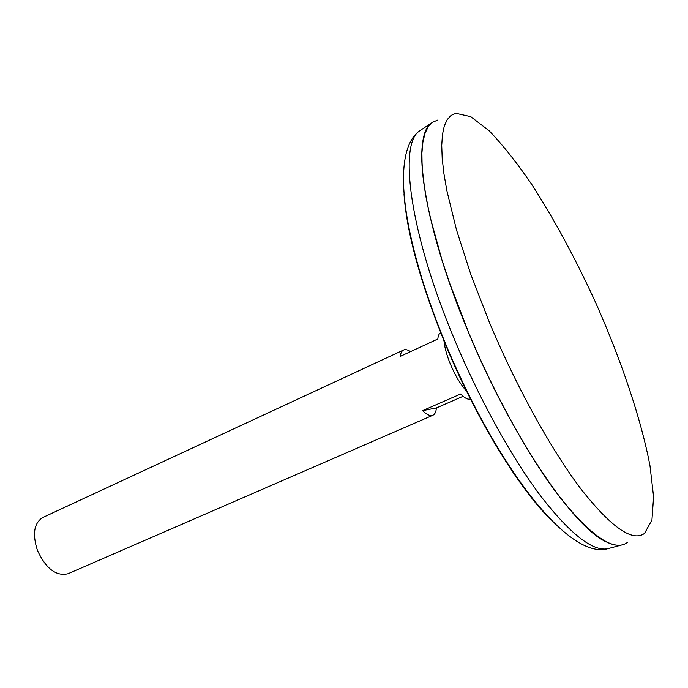 <?xml version="1.0" encoding="UTF-8"?>
<svg xmlns="http://www.w3.org/2000/svg" width="688" height="688" viewBox="0 0 688 688"><rect width="100%" height="100%" fill="white"/><g stroke="black" fill="none" stroke-linecap="round" stroke-linejoin="round"><path stroke-width="1.03" d="M433.767 121.527L431.754 122.86C410.977 135.338 422.991 224.133 468.175 331.616C493.399 392.091 525.924 451.319 554.7 490.415C584.31 529.33 606.541 547.545 621.41 545.051L623.741 544.432M424.281 135.682C415.096 163.985 431.144 243.303 468.193 331.616C511.726 437.336 574.85 529.149 606.868 542.127M437.534 120.142L432.451 122.352L428.263 126.704L425.055 133.248L422.914 142.012L421.907 152.985L422.105 166.143L423.55 181.408L426.276 198.643L430.284 217.7L442.083 260.382L449.763 283.482L468.227 331.599C495.42 396.813 531.024 460.246 561.305 499.058C592.437 537.337 614.427 551.836 627.284 542.54M489.357 322.294C516.473 387.043 551.509 450.21 581.025 489.073C611.331 527.455 632.496 542.221 644.536 533.389L651.94 520.016L653.6 496.822L650.005 465.888C641.207 419.302 621.324 360.512 595.765 302.875C575.77 259.17 554.459 219.73 531.841 184.565C517.006 162.875 502.79 144.962 489.194 130.832L470.747 116.668L455.834 113.322L451.061 115.421L447.191 119.635L444.285 126.033L442.444 134.633L441.73 145.443L442.195 158.421L443.889 173.488L446.83 190.524L456.471 229.835L470.859 274.546L489.357 322.294M441.017 332.622L440.767 332.743C439.099 333.534 438.127 335.624 437.843 339.003L400.261 356.384C400.674 352.987 401.783 350.863 403.581 350.003L42.776 517.505C33.996 523.052 32.216 534.017 37.427 550.383C45.967 568.735 56.167 576.518 68.035 573.723L432.89 415.251C430.284 416.3 426.844 414.769 422.578 410.667L460.633 394.009C464.787 398.249 468.072 399.883 470.497 398.92L470.747 398.808M443.88 339.734C444.371 346.58 446.555 354.75 450.425 364.244C455.568 376.319 461.209 385.547 467.333 391.945M403.581 350.003C405.43 349.186 407.743 349.736 410.53 351.637M463.076 396.305L436.381 407.958C436.08 411.88 434.911 414.314 432.89 415.251M422.578 410.667L436.381 407.958M403.976 193.913C406.728 232.871 420.497 282.923 445.274 344.06C475.451 417.358 517.961 487.052 549.841 518.632M421.83 129.396L419.706 130.797C398.343 143.697 409.412 232.037 453.985 338.324C478.857 398.128 511.193 456.608 540.02 495.145C569.716 533.518 592.196 551.398 607.478 548.792L609.929 548.13M621.41 545.051L607.478 548.792C567.428 559.843 495.326 463.48 445.342 343.278C402.85 240.017 389.89 151.635 419.706 130.797L431.754 122.86"/></g></svg>
